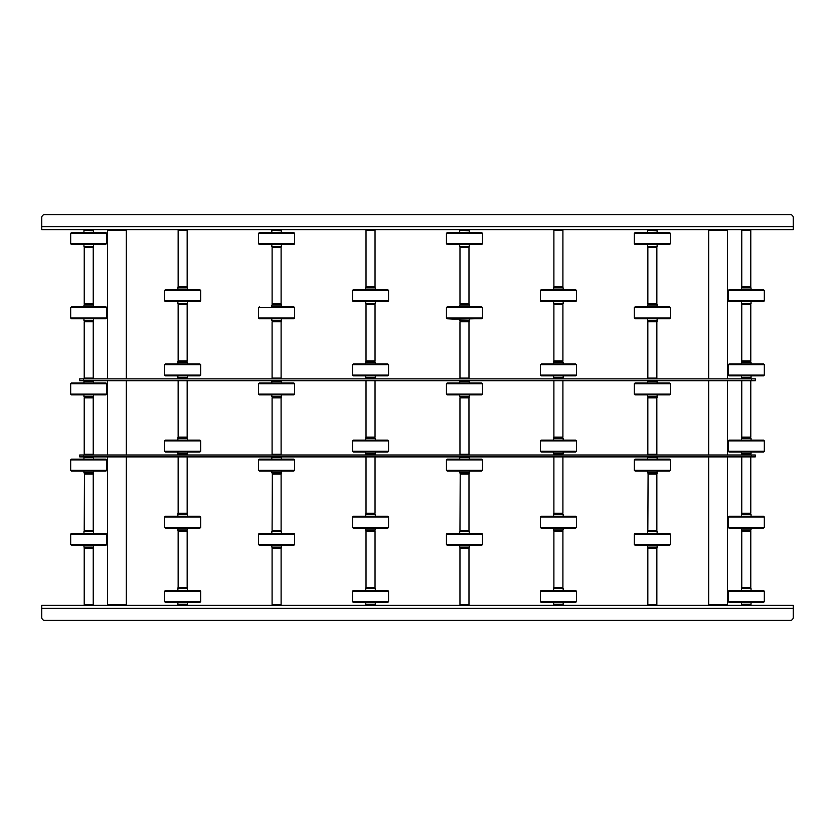 <?xml version="1.0" encoding="UTF-8"?>
<svg xmlns="http://www.w3.org/2000/svg" width="835" height="835" viewBox="0 0 835 835"><rect width="100%" height="100%" fill="white"/><g stroke="black" fill="none" stroke-linecap="round" stroke-linejoin="round"><path stroke-width="1.25" d="M793.25 608.381L41.75 608.381L41.75 617.399L41.75 605.375L793.25 605.375L793.25 617.399A3.006 3.006 0 0 1 790.244 620.405L44.756 620.405L790.244 620.405M41.75 617.399A3.006 3.006 0 0 0 44.756 620.405M41.75 226.619L793.25 226.619L793.25 217.601L793.25 229.625L41.75 229.625L41.75 217.601A3.006 3.006 0 0 1 44.756 214.595L790.244 214.595L44.756 214.595M793.25 217.601A3.006 3.006 0 0 0 790.244 214.595M708.706 456.881L708.706 604.623L727.494 604.623L726.742 605.375M726.742 229.625L727.494 230.376L708.706 230.376L708.706 378.871M107.506 456.881L107.506 604.623L126.294 604.623L125.542 605.375M125.542 229.625L126.294 230.376L107.506 230.376L107.506 378.871M741.522 588.247L751.051 588.612L741.511 588.612L741.511 587.861L750.675 587.485M741.522 604.248L751.051 604.248L741.511 604.623L741.511 602.369M736.136 590.491L756.427 590.491M729.059 590.491L763.566 590.491L764.317 591.243L728.245 591.243L728.997 590.491M729.059 602.369L763.566 602.369L764.317 601.617L764.317 591.243M750.06 587.485L741.772 587.485L741.772 531.123L750.79 531.123L750.79 587.485L750.06 587.485M741.511 513.995L751.051 514.37L741.511 514.37L741.511 513.619L750.675 513.243M741.511 530.006L751.051 530.006L741.511 530.371L741.511 528.117M729.08 516.249L756.427 516.249M736.136 516.249L763.566 516.249L764.317 517.001L728.245 517.001L728.997 516.249M741.95 528.117L763.566 528.117L764.317 527.365L728.245 527.365L728.997 528.117L763.482 528.117L762.741 527.449M741.971 516.249L763.482 516.249M743.703 516.249L756.562 516.249M741.511 437.874L751.051 438.239L741.511 438.239L741.511 437.488L750.675 437.112M741.511 453.875L751.051 453.875L741.511 454.24L741.511 451.996M736 440.118L756.427 440.118M728.997 440.118L763.566 440.118L764.317 440.87L728.245 440.87L728.997 440.118M764.317 451.244L728.245 451.244L728.997 451.996L763.566 451.996L764.317 451.244L764.317 440.87M763.482 451.996L758.775 451.996M763.482 440.118L758.775 440.118M750.79 380.75L750.79 437.112L741.772 437.112L741.772 380.75M750.79 456.881L750.79 513.243L741.772 513.243L741.772 456.881M741.532 361.743L751.051 362.108L741.511 362.108L741.511 361.367L750.675 360.991M741.532 377.744L751.051 377.744L741.511 378.119L741.511 375.865M736.136 363.997L756.427 363.997M728.245 375.113L728.997 375.865L763.566 375.865L764.317 375.113L728.245 375.113L728.245 364.749L729.143 363.997M729.07 363.997L763.42 363.997M749.35 360.991L741.772 360.991L741.772 304.629L750.79 304.629L750.79 360.991L749.35 360.991M741.553 287.49L751.051 287.866L741.511 287.866L741.511 287.115L750.675 286.739M741.553 303.502L751.051 303.502L741.511 303.867L741.511 301.623M736.136 289.745L756.427 289.745M728.245 300.871L728.997 301.623L763.566 301.623L764.317 300.871L728.245 300.871L728.245 290.496L728.997 289.745L763.388 289.745M750.79 286.739L741.772 286.739L741.772 230.376L750.79 230.376L750.79 286.739M656.727 246.753L647.574 246.388L656.727 246.753M656.727 230.752L647.574 230.376L656.727 230.752M661.664 244.509L642.063 244.509M670.38 243.757L634.308 243.757L634.308 233.382L670.38 233.382L670.38 243.757L669.628 244.509L635.143 244.509M668.219 244.509L635.059 244.509L634.308 243.757M670.38 233.382L669.628 232.631L635.059 232.631L634.308 233.382M668.146 232.631L635.143 232.631M642.533 232.631L643.326 232.631M657.114 230.752L657.114 232.631L636.541 232.631M662.155 232.631L661.362 232.631M657.489 232.631L669.545 232.631M647.856 247.515L656.853 247.515L656.853 303.877L647.856 303.877L647.856 247.515M657.114 321.005L647.574 320.63L657.114 320.63L657.114 321.381L647.95 321.757M657.114 304.994L647.574 304.994L657.114 304.629L657.114 306.883M662.625 318.751L642.063 318.751M668.804 318.083L669.545 318.751L635.059 318.751L634.308 317.999L670.38 317.999L669.628 318.751L635.143 318.751M634.308 307.635L670.38 307.635L669.628 306.883L635.059 306.883L634.308 307.635L634.308 317.999M635.143 306.883L647.198 306.883M657.114 397.126L647.574 396.761L657.114 396.761L657.114 397.512L647.95 397.888M657.114 381.125L647.574 381.125L657.114 380.76L657.114 383.004M662.489 394.882L642.198 394.882M668.908 394.882L669.545 394.882M669.628 394.882L635.059 394.882L634.308 394.13L670.38 394.13L669.628 394.882M668.981 383.004L635.059 383.004L634.308 383.756L634.308 394.13M668.908 383.004L635.706 383.004M662.155 383.004L642.533 383.004M656.832 397.888L656.853 454.25L647.835 454.25L647.835 397.888L656.832 397.888M647.835 321.757L656.853 321.757L656.853 378.119L647.835 378.119L647.835 321.757M657.114 473.257L647.574 472.892L657.114 472.892L657.114 473.633L647.95 474.009M657.114 457.256L647.574 457.256L657.114 456.881L657.114 459.135M662.489 471.003L642.198 471.003M662.625 471.003L660.965 471.003M669.628 471.003L635.059 471.003L634.308 470.251L670.38 470.251L669.628 471.003M635.059 459.135L634.308 459.887L670.38 459.887L669.628 459.135L635.143 459.135M669.545 459.135L666.768 459.135M660.568 459.135L642.533 459.135M648.085 474.009L656.853 474.009L656.853 530.371L647.835 530.371L648.085 474.009M657.114 547.509L647.574 547.134L657.114 547.134L657.114 547.885L647.95 548.261M657.114 531.498L647.574 531.498L657.114 531.133L657.114 533.377M662.489 545.255L642.198 545.255M669.545 545.255L635.143 545.255M669.628 545.255L635.059 545.255L634.308 544.503L670.38 544.503L669.628 545.255M634.308 534.129L670.38 534.129L669.628 533.377L635.059 533.377L634.308 534.129L634.308 544.503M638.451 533.377L647.198 533.377M657.489 533.377L635.143 533.377M669.545 533.377L666.236 533.377M647.835 548.261L656.853 548.261L656.853 604.623L647.835 604.623L647.835 548.261M468.852 246.753L459.699 246.388L468.852 246.753M468.852 230.752L459.699 230.376L468.852 230.752M473.789 244.509L474.614 244.509M474.75 244.509L454.323 244.509M482.505 243.757L446.433 243.757L446.433 233.382L482.505 233.382L482.505 243.757L481.753 244.509L448.593 244.509M482.505 233.382L481.753 232.631L447.184 232.631L446.433 233.382M469.614 232.631L447.268 232.631M474.28 232.631L454.658 232.631M448.666 232.631L459.323 232.631M459.981 247.515L468.978 247.515L468.978 303.877L459.981 303.877L459.981 247.515M469.239 321.005L459.699 320.63L469.239 320.63L469.239 321.381L460.075 321.757M469.239 304.994L459.699 304.994L469.239 304.629L469.239 306.883M474.614 318.751L454.323 319.127L447.268 318.751L460.471 318.751L447.184 318.751L446.433 317.999L482.505 317.999L481.753 318.751L460.45 318.751M460.45 306.883L447.184 306.883L446.433 307.635L482.505 307.635L481.753 306.883L459.323 306.883M469.239 397.126L459.699 396.761L469.239 396.761L469.239 397.512L460.075 397.888M469.239 381.125L459.699 381.125L469.239 380.76L469.239 383.004M474.75 394.882L454.323 394.882M481.033 394.882L481.67 394.882M481.753 394.882L447.184 394.882L446.433 394.13L482.505 394.13L481.753 394.882M446.433 383.756L482.505 383.756L481.753 383.004L447.184 383.004L446.433 383.756L446.433 394.13M481.033 383.004L481.67 383.004M447.904 383.004L447.268 383.004M468.957 397.888L468.978 454.25L459.96 454.25L459.96 397.888L468.957 397.888M459.96 321.757L468.978 321.757L468.978 378.119L459.96 378.119L459.96 321.757M469.239 473.257L459.699 472.892L469.239 472.892L469.239 473.633L460.075 474.009M469.239 457.256L459.699 457.256L469.239 456.881L469.239 459.135M474.614 471.003L454.323 471.003M474.75 471.003L473.09 471.003M481.67 471.003L478.893 471.003M481.753 471.003L447.184 471.003L446.433 470.251L482.505 470.251L481.753 471.003M446.433 459.887L482.505 459.887L481.753 459.135L447.184 459.135L446.433 459.887L446.433 470.251M481.67 459.135L478.893 459.135M460.21 474.009L468.978 474.009L468.978 530.371L459.96 530.371L460.21 474.009M469.239 547.509L459.699 547.134L469.239 547.134L469.239 547.885L460.075 548.261M469.239 531.498L459.699 531.498L469.239 531.133L469.239 533.377M474.614 545.255L454.323 545.255M481.67 545.255L447.268 545.255M481.753 545.255L447.184 545.255L446.433 544.503L482.505 544.503L481.753 545.255M446.433 534.129L482.505 534.129L481.753 533.377L447.184 533.377L446.433 534.129L446.433 544.503M450.576 533.377L459.323 533.377M468.623 533.377L447.268 533.377M459.96 548.261L468.978 548.261L468.978 604.623L459.96 604.623L459.96 548.261M280.977 246.753L271.824 246.388L280.977 246.753M280.977 230.752L271.824 230.376L280.977 230.752M286.739 244.509L266.448 244.509M294.63 243.757L258.558 243.757L258.558 233.382L294.63 233.382L294.63 243.757L293.878 244.509L260.791 244.509M292.469 244.509L259.309 244.509L258.558 243.757M294.63 233.382L293.878 232.631L259.309 232.631L258.558 233.382M292.396 232.631L271.448 232.631M286.405 232.631L285.612 232.631M281.739 232.631L293.795 232.631M286.875 244.509L286.04 244.509M272.106 247.515L281.103 247.515L281.103 303.877L272.106 303.877L272.106 247.515M281.364 321.005L271.824 320.63L281.364 320.63L281.364 321.381L272.2 321.757M281.364 304.994L271.824 304.994L281.364 304.629L281.364 306.883M286.739 318.751L266.448 318.751M293.878 318.751L259.309 318.751L258.558 317.999L294.63 317.999L293.878 318.751M259.309 306.883L258.558 307.635L294.63 307.635L293.878 306.883L271.448 306.883M281.739 306.883L286.405 306.883M274.204 318.751L259.393 318.751M281.364 397.126L271.824 396.761L281.364 396.761L281.364 397.512L272.2 397.888M281.364 381.125L271.824 381.125L281.364 380.76L281.364 383.004M293.231 394.882L259.309 394.882L293.878 394.882L294.63 394.13L258.558 394.13L259.309 394.882M286.875 394.882L266.699 394.882M293.795 394.882L260.029 394.882M258.558 383.756L294.63 383.756L293.878 383.004L259.309 383.004L258.558 383.756L258.558 394.13M293.158 383.004L259.393 383.004M281.739 383.004L271.636 383.004M281.082 397.888L281.103 454.25L272.085 454.25L272.085 397.888L281.082 397.888M272.085 321.757L281.103 321.757L281.103 378.119L272.085 378.119L272.085 321.757M281.364 473.257L271.824 472.892L281.364 472.892L281.364 473.633L272.2 474.009M281.364 457.256L271.824 457.256L281.364 456.881L281.364 459.135M285.215 471.003L266.448 471.003M293.878 471.003L259.309 471.003L258.558 470.251L294.63 470.251L293.878 471.003M259.309 459.135L258.558 459.887L294.63 459.887L293.878 459.135L259.393 459.135M293.795 459.135L291.018 459.135M281.739 459.135L280.904 459.135M284.818 459.135L268.369 459.135M259.393 471.003L262.169 471.003M272.335 474.009L281.103 474.009L281.103 530.371L272.085 530.371L272.335 474.009M281.364 547.509L271.824 547.134L281.364 547.134L281.364 547.885L272.2 548.261M281.364 531.498L271.824 531.498L281.364 531.133L281.364 533.377M286.739 545.255L266.448 545.255M293.795 545.255L290.486 545.255M293.878 545.255L259.309 545.255L258.558 544.503L294.63 544.503L293.878 545.255M258.558 534.129L294.63 534.129L293.878 533.377L259.309 533.377L258.558 534.129L258.558 544.503M262.701 533.377L268.672 533.377M286.405 533.377L259.393 533.377M272.085 548.261L281.103 548.261L281.103 604.623L272.085 604.623L272.085 548.261M93.102 246.753L83.949 246.388L93.102 246.753M93.102 230.752L83.949 230.376L93.102 230.752M98.864 244.509L78.573 244.509M104.594 244.509L71.434 244.509L70.683 243.757L106.755 243.757L104.594 244.509M70.683 233.382L106.755 233.382L106.003 232.631L71.434 232.631L70.683 233.382L70.683 243.757M71.518 232.631L72.916 232.631M105.92 232.631L104.521 232.631M84.231 247.515L93.228 247.515L93.228 303.877L84.231 303.877L84.231 247.515M93.489 321.005L83.949 320.63L93.489 320.63L93.489 321.381L84.325 321.757M93.489 304.994L83.949 304.994L93.489 304.629L93.489 306.883M98.864 318.751L78.573 318.751M106.003 318.751L71.434 318.751L70.683 317.999L106.755 317.999L106.003 318.751M84.7 306.883L71.434 306.883L70.683 307.635L106.755 307.635L106.003 306.883L71.518 306.883M86.329 318.751L71.518 318.751M93.489 397.126L83.949 396.761L93.489 396.761L93.489 397.512L84.325 397.888M93.489 381.125L83.949 381.125L93.489 380.76L93.489 383.004M99 394.882L71.434 394.882L106.003 394.882L106.755 394.13L70.683 394.13L71.434 394.882M70.683 383.756L106.755 383.756L106.003 383.004L71.434 383.004L70.683 383.756L70.683 394.13M105.283 383.004L105.92 383.004M98.864 394.882L105.356 394.882M71.518 394.882L72.081 394.882M93.207 397.888L93.228 454.25L84.21 454.25L84.21 397.888L93.207 397.888M84.21 321.757L93.228 321.757L93.228 378.119L84.21 378.119L84.21 321.757M93.489 473.257L83.949 472.892L93.489 472.892L93.489 473.633L84.325 474.009M93.489 457.256L83.949 457.256L93.489 456.881L93.489 459.135M98.864 471.003L78.573 471.003M106.003 471.003L71.434 471.003L70.683 470.251L106.755 470.251L106.003 471.003M70.683 459.887L106.755 459.887L106.003 459.135L71.434 459.135L70.683 459.887L70.683 470.251M84.46 474.009L93.228 474.009L93.228 530.371L84.21 530.371L84.46 474.009M93.489 547.509L83.949 547.134L93.489 547.134L93.489 547.885L84.325 548.261M93.489 531.498L83.949 531.498L93.489 531.133L93.489 533.377M98.864 545.255L78.573 545.255M105.92 545.255L71.518 545.255M106.003 545.255L71.434 545.255L70.683 544.503L106.755 544.503L106.003 545.255M70.683 534.129L106.755 534.129L106.003 533.377L71.434 533.377L70.683 534.129L70.683 544.503M84.21 548.261L93.228 548.261L93.228 604.623L84.21 604.623L84.21 548.261M553.647 588.247L563.176 588.612L553.636 588.612L553.636 587.861L562.8 587.485M553.647 604.248L563.176 604.248L553.636 604.623L553.636 602.369M548.261 590.491L568.552 590.491M541.184 590.491L575.691 590.491L576.442 591.243L540.37 591.243L541.122 590.491M541.184 602.369L575.691 602.369L576.442 601.617L576.442 591.243M562.185 587.485L553.897 587.485L553.897 531.123L562.915 531.123L562.915 587.485L562.185 587.485M553.636 513.995L563.176 514.37L553.636 514.37L553.636 513.619L562.8 513.243M553.636 530.006L563.176 530.006L553.636 530.371L553.636 528.117M540.37 527.365L541.122 528.117L575.691 528.117L576.442 527.365L540.37 527.365L540.37 517.001L541.122 516.249L568.552 516.249M541.122 516.249L575.691 516.249L576.442 517.001L540.37 517.001M553.261 528.117L541.205 528.117M553.636 437.874L563.176 438.239L553.636 438.239L553.636 437.488L562.8 437.112M553.636 453.875L563.176 453.875L553.636 454.24L553.636 451.996M548.125 440.118L568.552 440.118M545.965 440.118L541.205 440.118M541.122 440.118L575.691 440.118L576.442 440.87L540.37 440.87L541.122 440.118M576.442 451.244L540.37 451.244L541.122 451.996L575.691 451.996L576.442 451.244L576.442 440.87M545.965 451.996L541.205 451.996M568.217 451.996L565.504 451.996M562.915 380.75L562.915 437.112L553.897 437.112L553.897 380.75M562.915 456.881L562.915 513.243L553.897 513.243L553.897 456.881M553.657 361.743L563.176 362.108L553.636 362.108L553.636 361.367L562.8 360.991M553.657 377.744L563.176 377.744L553.636 378.119L553.636 375.865M548.261 363.997L568.552 363.997M540.37 375.113L541.122 375.865L575.691 375.865L576.442 375.113L540.37 375.113L540.37 364.749L541.268 363.997M541.268 375.865L575.691 375.865M541.195 363.997L575.545 363.997M561.475 360.991L553.897 360.991L553.897 304.629L562.915 304.629L562.915 360.991L561.475 360.991M553.678 287.49L563.176 287.866L553.636 287.866L553.636 287.115L562.8 286.739M553.678 303.502L563.176 303.502L553.636 303.867L553.636 301.623M540.37 300.871L541.122 301.623L575.691 301.623L576.442 300.871L540.37 300.871L540.37 290.496L541.122 289.745L575.44 289.745M548.689 301.623L568.217 301.623M541.299 289.745L575.513 289.745M541.372 289.745L575.607 289.745M562.915 286.739L553.897 286.739L553.897 230.376L562.915 230.376L562.915 286.739M365.772 588.247L375.301 588.612L365.761 588.612L365.761 587.861L374.925 587.485M365.772 604.248L375.301 604.248L365.761 604.623L365.761 602.369M360.386 590.491L380.677 590.491M353.309 590.491L387.68 590.491M353.309 602.369L387.816 602.369L388.567 601.617L388.567 591.243L387.816 590.491M374.31 587.485L366.022 587.485L366.022 531.123L375.04 531.123L375.04 587.485L374.31 587.485M365.761 513.995L375.301 514.37L365.761 514.37L365.761 513.619L374.925 513.243M365.761 530.006L375.301 530.006L365.761 530.371L365.761 528.117M360.386 516.249L380.677 516.249M353.33 516.249L387.816 516.249L388.567 517.001L352.495 517.001L353.247 516.249M388.567 527.365L352.495 527.365L353.247 528.117L387.816 528.117L388.567 527.365L388.567 517.001M353.33 528.117L366.221 528.117M366.221 516.249L387.732 516.249M365.761 437.874L375.301 438.239L365.761 438.239L365.761 437.488L374.925 437.112M365.761 453.875L375.301 453.875L365.761 454.24L365.761 451.996M358.038 440.118L387.816 440.118L353.247 440.118L352.495 440.87L388.567 440.87L387.816 440.118M360.25 440.118L377.963 440.118M353.33 440.118L382.973 440.118M387.816 451.996L388.567 451.244L352.495 451.244L353.247 451.996L387.816 451.996L353.33 451.996M358.09 451.996L374.257 451.996M377.629 451.996L380.342 451.996M365.386 451.996L358.038 451.996M380.812 440.118L377.869 440.118M375.04 380.75L375.04 437.112L366.022 437.112L366.022 380.75M375.04 456.881L375.04 513.243L366.022 513.243L366.022 456.881M365.782 361.743L375.301 362.108L365.761 362.108L365.761 361.367L374.925 360.991M365.782 377.744L375.301 377.744L365.761 378.119L365.761 375.865M360.386 363.997L380.677 363.997M352.495 375.113L353.247 375.865L387.816 375.865L388.567 375.113L352.495 375.113L352.495 364.749L353.393 363.997M353.32 363.997L387.67 363.997M373.6 360.991L366.022 360.991L366.022 304.629L375.04 304.629L375.04 360.991L373.6 360.991M365.803 287.49L375.301 287.866L365.761 287.866L365.761 287.115L374.925 286.739M365.803 303.502L375.301 303.502L365.761 303.867L365.761 301.623M352.495 300.871L353.247 301.623L387.816 301.623L388.567 300.871L352.495 300.871L352.495 290.496L353.247 289.745L387.638 289.745M353.424 301.623L387.565 301.623M380.249 301.623L375.677 301.623M365.386 301.623L360.72 301.623M360.355 289.745L380.812 289.745M375.04 286.739L366.022 286.739L366.022 230.376L375.04 230.376L375.04 286.739M177.897 588.247L187.426 588.612L177.886 588.612L177.886 587.861L187.05 587.485M177.897 604.248L187.426 604.248L177.886 604.623L177.886 602.369M172.511 590.491L192.802 590.491M165.434 590.491L199.805 590.491M165.434 602.369L199.941 602.369L200.692 601.617L200.692 591.243L199.941 590.491M186.435 587.485L178.147 587.485L178.147 531.123L187.165 531.123L187.165 587.485L186.435 587.485M177.886 513.995L187.426 514.37L177.886 514.37L177.886 513.619L187.05 513.243M177.886 530.006L187.426 530.006L177.886 530.371L177.886 528.117M164.62 527.365L165.372 528.117L199.941 528.117L200.692 527.365L164.62 527.365L164.62 517.001L165.372 516.249L192.802 516.249M165.372 516.249L199.941 516.249L200.692 517.001L164.62 517.001M165.455 528.117L199.857 528.117L199.116 527.449M178.346 516.249L199.857 516.249M177.886 437.874L187.426 438.239L177.886 438.239L177.886 437.488L187.05 437.112M177.886 453.875L187.426 453.875L177.886 454.24L177.886 451.996M172.511 440.118L192.802 440.118M165.455 440.118L195.098 440.118M165.372 440.118L199.941 440.118L200.692 440.87L164.62 440.87L165.372 440.118M200.692 451.244L164.62 451.244L165.372 451.996L199.941 451.996L200.692 451.244L200.692 440.87M165.455 451.996L195.098 451.996M199.857 451.996L195.15 451.996M199.857 440.118L195.15 440.118M187.165 380.75L187.165 437.112L178.147 437.112L178.147 380.75M187.165 456.881L187.165 513.243L178.147 513.243L178.147 456.881M177.907 361.743L187.426 362.108L177.886 362.108L177.886 361.367L187.05 360.991M177.907 377.744L187.426 377.744L177.886 378.119L177.886 375.865M172.511 363.997L192.802 363.997M164.62 375.113L165.372 375.865L199.941 375.865L200.692 375.113L164.62 375.113L164.62 364.749L165.372 363.997L199.868 363.997M185.725 360.991L178.147 360.991L178.147 304.629L187.165 304.629L187.165 360.991L185.725 360.991M177.928 287.49L187.426 287.866L177.886 287.866L177.886 287.115L187.05 286.739M177.928 303.502L187.426 303.502L177.886 303.867L177.886 301.623M165.455 289.745L172.615 289.745M172.511 289.745L165.622 289.745M164.62 300.871L165.372 301.623L199.941 301.623L200.692 300.871L164.62 300.871L164.62 290.496L165.372 289.745L199.763 289.745M187.165 286.739L178.147 286.739L178.147 230.376L187.165 230.376L187.165 286.739M751.542 456.881L751.542 455.002L755.299 455.002L755.299 456.881L79.701 456.881L79.701 455.002L83.458 455.002L83.458 456.881M751.542 455.002L83.458 455.002M751.542 380.75L751.542 378.871L755.299 378.871L755.299 380.75L79.701 380.75L79.701 378.871L83.458 378.871L83.458 380.75M751.542 378.871L83.458 378.871M741.511 604.623L750.675 605.375M728.245 591.243L728.245 601.617L764.317 601.617M741.511 530.371L750.675 531.123M741.511 454.24L750.675 455.002M741.511 378.119L750.675 378.871M728.245 364.749L764.317 364.749L763.566 363.997M741.511 303.867L750.675 304.629M728.245 290.496L764.317 290.496L763.566 289.745M656.738 229.625L647.574 230.376M657.114 246.753L647.95 247.515M657.114 304.629L647.95 303.877M670.38 394.13L670.38 383.756L634.308 383.756M657.114 531.133L647.95 530.371M468.863 229.625L459.699 230.376M469.239 246.753L460.075 247.515M469.239 304.629L460.075 303.877M469.239 531.133L460.075 530.371M280.988 229.625L271.824 230.376M281.364 246.753L272.2 247.515M281.364 304.629L272.2 303.877M281.364 531.133L272.2 530.371M93.113 229.625L83.949 230.376M93.489 246.753L84.325 247.515M93.489 304.629L84.325 303.877M93.489 531.133L84.325 530.371M553.636 604.623L562.8 605.375M540.37 591.243L540.37 601.617L576.442 601.617M553.636 530.371L562.8 531.123M553.636 454.24L562.8 455.002M553.636 378.119L562.8 378.871M540.37 364.749L576.442 364.749L575.691 363.997M553.636 303.867L562.8 304.629M540.37 290.496L576.442 290.496L575.691 289.745M365.761 604.623L374.925 605.375M388.567 601.617L352.495 601.617L352.495 591.243L388.567 591.243M365.761 530.371L374.925 531.123M365.761 454.24L374.925 455.002M365.761 378.119L374.925 378.871M352.495 364.749L388.567 364.749L387.816 363.997M365.761 303.867L374.925 304.629M352.495 290.496L388.567 290.496L387.816 289.745M177.886 604.623L187.05 605.375M200.692 601.617L164.62 601.617L164.62 591.243L200.692 591.243M177.886 530.371L187.05 531.123M177.886 454.24L187.05 455.002M177.886 378.119L187.05 378.871M164.62 364.749L200.692 364.749L199.941 363.997M177.886 303.867L187.05 304.629M164.62 290.496L200.692 290.496L199.941 289.745M727.494 230.376L727.494 378.871M727.494 380.75L727.494 455.002M727.494 456.881L727.494 604.623M708.706 380.75L708.706 455.002M709.458 229.625L708.706 230.376M709.458 605.375L708.706 604.623M126.294 230.376L126.294 378.871M126.294 380.75L126.294 455.002M126.294 456.881L126.294 604.623M107.506 380.75L107.506 455.002M108.258 229.625L107.506 230.376M108.258 605.375L107.506 604.623M743.275 229.625L743.275 230.376M749.287 229.625L749.287 230.376M741.511 590.115L741.511 588.612M728.245 601.617L728.997 602.369M751.051 604.248L751.051 602.369M751.051 590.115L751.051 588.612M741.511 515.873L741.511 514.37M728.245 527.365L728.245 517.001M751.051 530.006L751.051 528.117M764.317 527.365L764.317 517.001M751.051 515.873L751.051 514.37M741.511 439.742L741.511 438.239M728.245 451.244L728.245 440.87M751.051 453.875L751.051 451.996M751.051 439.742L751.051 438.239M741.511 363.622L741.511 362.108M751.051 377.744L751.051 375.865M764.317 375.113L764.317 364.749M751.051 363.622L751.051 362.108M741.511 289.369L741.511 287.866M751.051 303.502L751.051 301.623M764.317 300.871L764.317 290.496M751.051 289.369L751.051 287.866M655.35 605.375L655.35 604.623M655.35 455.002L655.35 454.25M655.35 378.871L655.35 378.119M649.338 605.375L649.338 604.623M649.338 455.002L649.338 454.25M649.338 378.871L649.338 378.119M647.574 244.885L647.574 246.388M647.574 230.752L647.574 232.631M657.114 244.885L657.114 246.388M657.114 319.127L657.114 320.63M670.38 307.635L670.38 317.999M647.574 304.994L647.574 306.883M647.574 319.127L647.574 320.63M657.114 395.258L657.114 396.761M670.38 383.756L669.628 383.004M647.574 381.125L647.574 383.004M647.574 395.258L647.574 396.761M657.114 471.378L657.114 472.892M670.38 459.887L670.38 470.251M647.574 457.256L647.574 459.135M634.308 459.887L634.308 470.251M647.574 471.378L647.574 472.892M657.114 545.631L657.114 547.134M670.38 534.129L670.38 544.503M647.574 531.498L647.574 533.377M647.574 545.631L647.574 547.134M467.475 605.375L467.475 604.623M467.475 455.002L467.475 454.25M467.475 378.871L467.475 378.119M461.463 605.375L461.463 604.623M461.463 455.002L461.463 454.25M461.463 378.871L461.463 378.119M459.699 244.885L459.699 246.388M446.433 243.757L447.184 244.509M459.699 230.752L459.699 232.631M469.239 230.752L469.239 232.631M469.239 244.885L469.239 246.388M469.239 319.127L469.239 320.63M480.929 318.083L481.67 318.751M482.505 307.635L482.505 317.999M459.699 304.994L459.699 306.883M446.433 307.635L446.433 317.999M459.699 319.127L459.699 320.63M469.239 395.258L469.239 396.761M482.505 383.756L482.505 394.13M459.699 381.125L459.699 383.004M459.699 395.258L459.699 396.761M469.239 471.378L469.239 472.892M482.505 459.887L482.505 470.251M459.699 457.256L459.699 459.135M459.699 471.378L459.699 472.892M469.239 545.631L469.239 547.134M482.505 534.129L482.505 544.503M459.699 531.498L459.699 533.377M459.699 545.631L459.699 547.134M279.6 605.375L279.6 604.623M279.6 455.002L279.6 454.25M279.6 378.871L279.6 378.119M273.588 605.375L273.588 604.623M273.588 455.002L273.588 454.25M273.588 378.871L273.588 378.119M271.824 244.885L271.824 246.388M271.824 230.752L271.824 232.631M281.364 230.752L281.364 232.631M281.364 244.885L281.364 246.388M281.364 319.127L281.364 320.63M293.054 318.083L293.795 318.751M294.63 307.635L294.63 317.999M271.824 304.994L271.824 306.883M258.558 307.635L258.558 317.999M271.824 319.127L271.824 320.63M281.364 395.258L281.364 396.761M294.63 383.756L294.63 394.13M271.824 381.125L271.824 383.004M271.824 395.258L271.824 396.761M281.364 471.378L281.364 472.892M294.63 459.887L294.63 470.251M271.824 457.256L271.824 459.135M258.558 459.887L258.558 470.251M271.824 471.378L271.824 472.892M281.364 545.631L281.364 547.134M294.63 534.129L294.63 544.503M271.824 531.498L271.824 533.377M271.824 545.631L271.824 547.134M91.725 605.375L91.725 604.623M91.725 455.002L91.725 454.25M91.725 378.871L91.725 378.119M85.713 605.375L85.713 604.623M85.713 455.002L85.713 454.25M85.713 378.871L85.713 378.119M83.949 244.885L83.949 246.388M83.949 230.752L83.949 232.631M93.489 230.752L93.489 232.631M106.755 233.382L106.755 243.757M93.489 244.885L93.489 246.388M93.489 319.127L93.489 320.63M105.179 318.083L105.92 318.751M106.755 307.635L106.755 317.999M83.949 304.994L83.949 306.883M70.683 307.635L70.683 317.999M83.949 319.127L83.949 320.63M93.489 395.258L93.489 396.761M106.755 383.756L106.755 394.13M83.949 381.125L83.949 383.004M83.949 395.258L83.949 396.761M93.489 471.378L93.489 472.892M106.755 459.887L106.755 470.251M83.949 457.256L83.949 459.135M83.949 471.378L83.949 472.892M93.489 545.631L93.489 547.134M106.755 534.129L106.755 544.503M83.949 531.498L83.949 533.377M83.949 545.631L83.949 547.134M555.4 229.625L555.4 230.376M561.412 229.625L561.412 230.376M553.636 590.115L553.636 588.612M540.37 601.617L541.122 602.369M563.176 604.248L563.176 602.369M563.176 590.115L563.176 588.612M553.636 515.873L553.636 514.37M563.176 530.006L563.176 528.117M574.866 527.449L575.607 528.117M576.442 527.365L576.442 517.001M563.176 515.873L563.176 514.37M553.636 439.742L553.636 438.239M540.37 451.244L540.37 440.87M563.176 453.875L563.176 451.996M563.176 439.742L563.176 438.239M553.636 363.622L553.636 362.108M563.176 377.744L563.176 375.865M576.442 375.113L576.442 364.749M563.176 363.622L563.176 362.108M553.636 289.369L553.636 287.866M563.176 303.502L563.176 301.623M576.442 300.871L576.442 290.496M563.176 289.369L563.176 287.866M367.525 229.625L367.525 230.376M373.537 229.625L373.537 230.376M365.761 590.115L365.761 588.612M352.495 591.243L353.247 590.491M352.495 601.617L353.247 602.369M375.301 604.248L375.301 602.369M375.301 590.115L375.301 588.612M365.761 515.873L365.761 514.37M352.495 527.365L352.495 517.001M375.301 530.006L375.301 528.117M386.991 527.449L387.732 528.117M375.301 515.873L375.301 514.37M365.761 439.742L365.761 438.239M352.495 451.244L352.495 440.87M375.301 453.875L375.301 451.996M388.567 451.244L388.567 440.87M375.301 439.742L375.301 438.239M365.761 363.622L365.761 362.108M375.301 377.744L375.301 375.865M388.567 375.113L388.567 364.749M375.301 363.622L375.301 362.108M365.761 289.369L365.761 287.866M375.301 303.502L375.301 301.623M388.567 300.871L388.567 290.496M375.301 289.369L375.301 287.866M179.65 229.625L179.65 230.376M185.662 229.625L185.662 230.376M177.886 590.115L177.886 588.612M164.62 591.243L165.372 590.491M164.62 601.617L165.372 602.369M187.426 604.248L187.426 602.369M187.426 590.115L187.426 588.612M177.886 515.873L177.886 514.37M187.426 530.006L187.426 528.117M200.692 527.365L200.692 517.001M187.426 515.873L187.426 514.37M177.886 439.742L177.886 438.239M164.62 451.244L164.62 440.87M187.426 453.875L187.426 451.996M187.426 439.742L187.426 438.239M177.886 363.622L177.886 362.108M187.426 377.744L187.426 375.865M200.692 375.113L200.692 364.749M187.426 363.622L187.426 362.108M177.886 289.369L177.886 287.866M187.426 303.502L187.426 301.623M200.692 300.871L200.692 290.496M187.426 289.369L187.426 287.866"/></g></svg>
